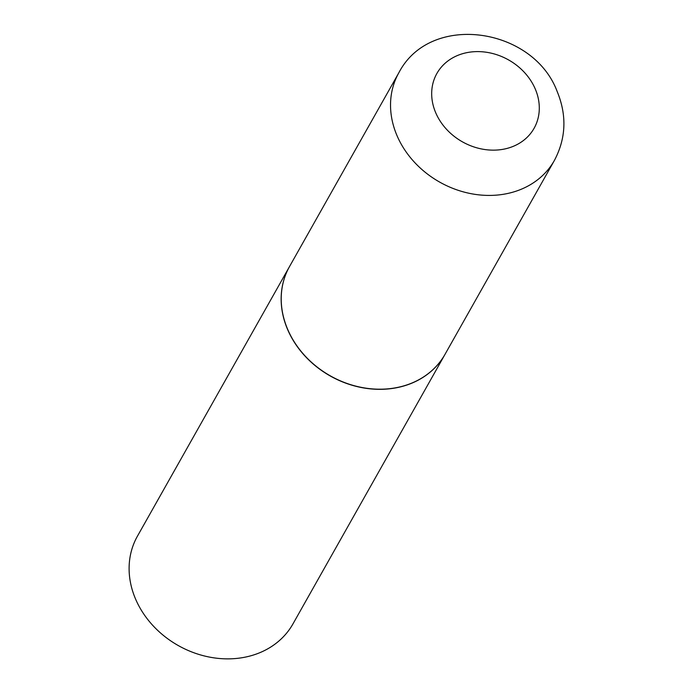 <?xml version="1.0" encoding="UTF-8"?>
<svg xmlns="http://www.w3.org/2000/svg" width="693" height="693" viewBox="0 0 693 693"><rect width="100%" height="100%" fill="white"/><g stroke="black" fill="none" stroke-linecap="round" stroke-linejoin="round"><path stroke-width="1.04" d="M287.647 329.296A89.284 75.216 -150.6 0 1 289.553 266.493L398.865 72.722A89.284 75.216 -150.6 0 0 396.959 135.516A89.284 75.216 -150.6 0 0 474.272 194.239A89.284 75.216 -150.6 0 0 554.391 160.447L445.079 354.227A89.284 75.216 -150.6 0 1 364.96 388.019A89.284 75.216 -150.6 0 1 287.647 329.296M445.045 354.296A89.284 75.216 -150.6 0 1 445.01 354.357A89.284 75.216 -150.6 0 1 364.89 388.149A89.284 75.216 -150.6 0 1 287.578 329.426A89.284 75.216 -150.6 0 1 289.483 266.632A89.284 75.216 -150.6 0 1 289.518 266.562M445.01 354.357L292.966 623.891A89.284 75.216 -150.6 0 1 212.846 657.683A89.284 75.216 -150.6 0 1 135.533 598.96A89.284 75.216 -150.6 0 1 137.439 536.165L289.483 266.632M435.698 112.708A55.804 47.011 -150.6 0 1 465.09 53.04A55.804 47.011 -150.6 0 1 535.282 89.042A55.804 47.011 -150.6 0 1 505.89 148.709A55.804 47.011 -150.6 0 1 435.698 112.708M554.391 160.447C566.051 138.366 566.995 115.419 557.215 91.615C533.35 27.339 430.362 11.954 398.865 72.722"/></g></svg>
